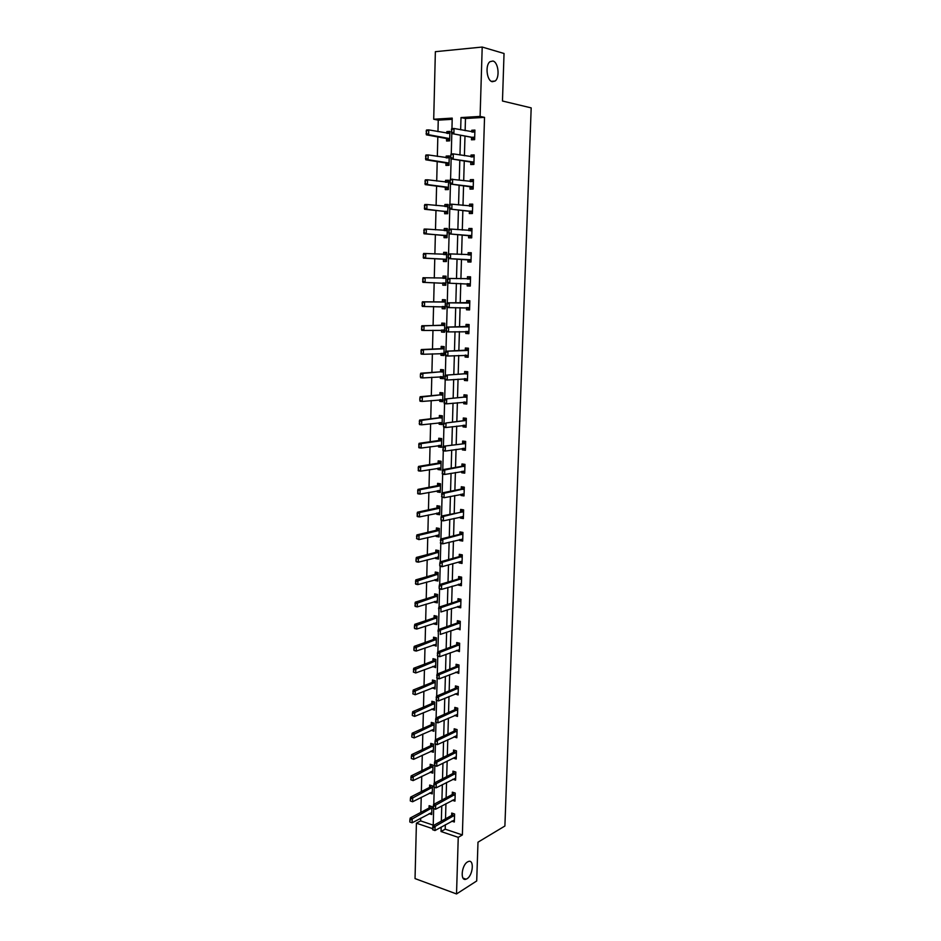 <?xml version="1.0" encoding="UTF-8"?>
<svg xmlns="http://www.w3.org/2000/svg" width="941" height="941" viewBox="0 0 941 941"><rect width="100%" height="100%" fill="white"/><g stroke="black" fill="none" stroke-linecap="round" stroke-linejoin="round"><path stroke-width="1.41" d="M492.261 81.714C486.791 80.832 484.98 65.129 489.99 61.683L492.919 61.024C498.412 62.106 500.059 77.691 495.084 81.055L492.261 81.714M467.007 878.741L466.054 879.2C460.055 881.67 461.466 865.226 467.536 861.921L468.395 861.509C474.393 859.027 473.076 875.306 467.007 878.741M452.198 119.319L438.247 120.154L433.707 119.236L435.365 51.684L482.204 47.05L504.035 53.484L502.47 101.016L531.183 107.886L504.894 826.022L477.993 842.183L476.711 880.964L456.526 893.95L415.04 878.588L416.404 823.187L432.684 828.692M420.698 818.164L420.627 820.893L416.404 823.187M438.247 120.154L437.965 131.634M437.824 136.939L437.342 156.418M437.2 161.593L436.718 181.048M436.589 186.106L436.106 205.526M435.977 210.466L435.495 229.851M435.365 234.674L434.883 254.035M434.766 258.74L434.283 278.065M434.166 282.676L433.683 301.873M433.566 306.531L433.083 325.539M432.966 330.256L432.495 349.064M432.378 353.828L431.907 372.436M431.778 377.259L431.319 395.679M431.201 400.56L430.743 418.78M430.613 423.709L430.166 441.752M430.037 446.728L429.59 464.583M429.461 469.606L429.014 487.273M428.884 492.355L428.449 509.834M428.32 514.974L427.884 532.265M427.755 537.452L427.32 554.567M427.19 559.801L426.767 576.739M426.638 582.02L426.214 598.782M426.085 604.11L425.661 620.695M425.532 626.083L425.12 642.491M424.979 647.914L424.567 664.158M424.438 669.627L424.026 685.695M423.885 691.212L423.485 707.114M423.356 712.678L422.956 728.405M422.815 734.015L422.427 749.589M422.286 755.235L421.897 770.644M421.744 776.325L421.368 791.569M421.227 797.309L420.839 812.389M420.627 820.893L433.225 825.139M429.072 813.647L431.707 814.518L431.919 806.602L429.131 805.684L429.061 808.013L410.182 818.07L412.217 818.764L412.111 822.799L431.766 812.553M429.519 793.016L432.26 793.886L432.472 785.923L429.672 785.041L429.614 787.358M432.225 771.173L430.002 772.279L432.813 773.137L433.025 765.127L430.213 764.28L430.155 766.597M430.555 751.318L433.366 752.271L433.578 744.213L430.766 743.402L430.696 745.707M431.107 730.275L433.919 731.286L434.142 723.194L431.307 722.394L431.249 724.711M431.66 709.114L434.483 710.184L434.707 702.045L431.872 701.28L431.801 703.597M432.225 687.824L435.048 688.965L435.271 680.766L432.425 680.049L432.366 682.378M432.778 666.428L435.624 667.628L435.836 659.382L432.989 658.688L432.919 661.017L413.734 668.251L415.804 668.769L415.71 672.968L435.671 665.675M433.342 644.891L436.189 646.161L436.412 637.869L433.542 637.21L433.483 639.515L414.252 646.349L416.334 646.843L416.24 651.066L436.248 644.22M433.919 623.248L433.895 623.93L436.765 624.565L436.989 616.237L434.119 615.602L434.06 617.908M434.483 601.475L434.46 602.252L437.342 602.863L437.565 594.477L434.683 593.877L434.624 596.182M435.06 579.574L435.036 580.444L437.93 581.02L438.153 572.587L435.26 572.034L435.201 574.328M435.636 557.543L435.612 558.519L438.506 559.06L438.741 550.579L435.836 550.05L435.777 552.355M436.224 535.382L436.189 536.464L439.094 536.97L439.329 528.442L436.412 527.948L436.353 530.242L416.898 534.9L419.016 535.264L418.91 539.616L439.153 535.053M436.8 513.104L436.777 514.28L439.694 514.751L439.918 506.176L437 505.717L436.942 508.011L417.439 512.21L419.557 512.551L419.451 516.927L439.741 512.833M437.389 490.684L437.365 491.967L440.282 492.402L440.517 483.78L437.589 483.356L437.53 485.65L417.98 489.391L420.109 489.696L420.004 494.107L440.341 490.496M437.988 468.147L437.953 469.524L440.882 469.924L441.117 461.243L438.177 460.867L438.118 463.148L418.522 466.43L420.662 466.712L420.556 471.147L440.929 468.018M438.577 445.458L438.541 446.951L441.482 447.316L441.717 438.588L438.765 438.235L438.706 440.529L419.074 443.329L421.215 443.599L421.109 448.057L441.541 445.411M439.176 422.65L439.141 424.25L442.094 424.579L442.329 415.793L439.365 415.475L439.306 417.769M439.776 399.702L439.741 401.407L442.705 401.701L442.94 392.868L439.965 392.585L439.906 394.867M440.388 376.623L440.341 378.435L443.317 378.682L443.552 369.801L440.576 369.566L440.517 371.848M441 353.404L440.941 355.322L443.929 355.533L444.164 346.594L441.176 346.394L441.117 348.676L421.297 349.558L423.462 349.699L423.356 354.263L443.976 353.651M441.611 330.044L441.552 332.079L444.552 332.255L444.787 323.257L441.788 323.104L441.729 325.374M442.223 306.543L442.164 308.695L445.175 308.824L445.411 299.779L442.411 299.661L442.352 301.932L422.427 301.802L424.614 301.896L424.497 306.519L445.222 306.954M442.846 282.912L442.788 285.17L445.799 285.264L446.046 276.16L443.023 276.078L442.964 278.348M423.25 254.588L423.568 256.94L423.568 253.47L425.779 253.505L425.661 258.187L423.462 258.152L443.423 259.198L443.411 261.504L446.434 261.551L446.669 252.4L443.646 252.364L443.587 254.541M444.093 235.368L444.034 237.685L447.069 237.708L447.316 228.498L444.27 228.498L444.223 230.58M444.728 211.384L444.658 213.736L447.704 213.713L447.951 204.444L444.905 204.491L444.846 206.491M425.003 180.86L425.32 183.236L425.32 179.86L427.543 179.79L427.426 184.565L425.203 184.612L445.316 187.247L445.293 189.647L448.351 189.576L448.598 180.249L445.54 180.331L445.493 182.236M425.591 155.971L425.908 158.359L425.908 155.006L428.143 154.924L428.026 159.711L425.791 159.805L445.952 162.969L445.928 165.404L448.998 165.298L449.245 155.912L446.175 156.041L446.128 157.853M426.179 130.94L426.496 133.328L426.496 130.011L428.743 129.893L428.625 134.716L426.391 134.834L446.599 138.55L446.575 141.009L449.645 140.856L449.892 131.422L446.822 131.587L446.775 133.304M445.34 824.728L445.211 829.174L462.372 834.938L484.533 117.366L465.477 118.519L465.136 130.681M464.983 136.069L464.419 155.759M464.266 161.017L463.701 180.684M463.56 185.812L462.996 205.444M462.854 210.455L462.302 230.063M462.16 234.944L461.596 254.517M461.466 259.293L460.914 278.83M460.772 283.488L460.22 302.92M460.09 307.625L459.537 326.845M459.408 331.608L458.855 350.628M458.726 355.451L458.185 374.271M458.044 379.152L457.514 397.761M457.373 402.713L456.856 421.121M456.703 426.12L456.185 444.34M456.044 449.398L455.526 467.418M455.385 472.535L454.879 490.355M454.726 495.531L454.221 513.163M454.08 518.385L453.586 535.841M453.433 541.11L452.939 558.378M452.786 563.706L452.303 580.773M452.15 586.161L451.668 603.052M451.504 608.486L451.033 625.2M450.88 630.682L450.41 647.208M450.245 652.748L449.774 669.098M449.622 674.685L449.163 690.859M448.998 696.493L448.539 712.49M448.387 718.171L447.928 734.004M447.763 739.732L447.316 755.388M447.151 761.163L446.716 776.654M446.552 782.477L446.116 797.803M445.94 803.661L445.516 818.823M451.739 821.152L454.338 822.011L454.585 814L451.715 813.059L451.645 815.424L453.421 813.612M452.245 800.273L454.962 801.132L455.209 793.075L452.327 792.169L452.256 794.533L454.068 792.722M452.762 779.266L455.585 780.136L455.832 772.032L452.95 771.161L452.88 773.514L454.726 771.702M453.327 758.117L456.22 759.022L456.456 750.871L453.562 750.036L453.491 752.388L455.397 750.565M453.95 736.827L456.844 737.791L457.091 729.593L454.185 728.781L454.115 731.133L456.067 729.31M454.585 715.407L457.479 716.43L457.726 708.185L454.821 707.409L454.75 709.761L456.75 707.926M455.209 693.858L458.114 694.952L458.361 686.659L455.444 685.918L455.362 688.271L457.432 686.424M455.844 672.192L458.761 673.356L459.008 665.005L456.079 664.299L456.009 666.64L458.126 664.793M456.491 650.396L459.408 651.619L459.655 643.232L456.714 642.55L456.644 644.903L458.796 643.056M457.126 628.47L460.055 629.764L460.302 621.331L457.361 620.684L457.291 623.024M457.773 606.427L457.761 607.168L460.714 607.792L460.961 599.299L458.008 598.688L457.938 601.028M458.432 584.243L458.408 585.09L461.372 585.678L461.619 577.139L458.655 576.562L458.585 578.903L460.925 577.009M459.079 561.942L459.055 562.883L462.031 563.436L462.278 554.849L459.302 554.308L459.243 556.649M459.737 539.499L459.714 540.546L462.69 541.063L462.948 532.43L459.961 531.924L459.89 534.265M460.408 516.927L460.372 518.079L463.36 518.573L463.619 509.881L460.62 509.41L460.561 511.739L463.007 509.787M461.066 494.225L461.031 495.484L464.031 495.931L464.289 487.191L461.29 486.756L461.219 489.085L463.678 487.109M461.737 471.382L461.702 472.758L464.713 473.17L464.972 464.372L461.96 463.972L461.89 466.301M462.407 448.41L462.372 449.892L465.395 450.269L465.654 441.423L462.631 441.058L462.56 443.387L464.983 441.729M463.09 425.297L463.043 426.885L466.077 427.226L466.336 418.322L463.301 418.004L463.231 420.321L465.666 418.721M463.772 402.042L463.725 403.748L466.771 404.042L467.03 395.091L463.984 394.808L463.913 397.126M464.454 378.647L464.407 380.47L467.454 380.729L467.724 371.73L464.666 371.483L464.595 373.8M465.148 355.122L465.089 357.051L468.159 357.274L468.43 348.217L465.36 348.005L465.289 350.323L467.736 348.888M465.842 331.444L465.783 333.502L468.853 333.679L469.124 324.563L466.054 324.398L465.983 326.703L468.43 325.327M466.536 307.625L466.477 309.801L469.559 309.942L469.841 300.767L466.748 300.638L466.677 302.955L469.136 301.638M467.242 283.664L467.183 285.958L470.277 286.052L470.547 276.83L467.454 276.748L467.383 279.042M467.948 259.634L467.877 261.963L470.982 262.021L471.265 252.741L468.147 252.706L468.089 254.905M468.653 235.473L468.594 237.826L471.712 237.85L471.982 228.51L468.865 228.51L468.806 230.616M469.371 211.16L469.3 213.548L472.429 213.525L472.711 204.126L469.571 204.173L469.512 206.185M473.17 188.647L470.065 186.694L470.018 189.117L473.158 189.047L473.441 179.602L470.3 179.684L470.241 181.601M473.899 164.122L470.794 162.075L470.735 164.534L473.888 164.428L474.17 154.912L471.018 155.042L470.959 156.865M471.535 137.315L471.465 139.809L474.629 139.656L474.911 130.081L471.747 130.258L471.7 131.975M482.204 47.05L480.098 116.413L461.008 117.578L460.655 129.799M484.533 117.366L480.098 116.413M462.372 834.938L458.243 837.349L456.526 893.95M441.164 827.068L441.047 831.526L458.243 837.349M460.514 135.21L459.961 155.006M459.808 160.288L459.255 180.049M459.114 185.212L458.561 204.938M458.42 209.972L457.867 229.675M457.726 234.591L457.185 254.258M457.044 259.046L456.503 278.689M456.373 283.37L455.82 302.884M455.691 307.625L455.15 326.939M455.021 331.726L454.479 350.828M454.35 355.686L453.821 374.589M453.68 379.494L453.162 398.196M453.021 403.16L452.503 421.662M452.362 426.685L451.845 444.987M451.704 450.069L451.198 468.171M451.057 473.311L450.563 491.226M450.41 496.413L449.916 514.127M449.774 519.385L449.28 536.911M449.128 542.204L448.645 559.554M448.492 564.906L448.022 582.056M447.869 587.455L447.398 604.428M447.246 609.886L446.775 626.671M446.622 632.176L446.152 648.784M445.999 654.336L445.54 670.768M445.387 676.379L444.928 692.623M444.764 698.281L444.317 714.348M444.164 720.053L443.717 735.956M443.552 741.708L443.117 757.434M442.952 763.233L442.517 778.795M442.352 784.629L441.929 800.026M441.764 805.908L441.329 821.14M451.951 128.611L452.221 118.119L433.707 119.236M433.213 825.633L433.672 808.648M433.789 804.355L434.248 787.252M434.366 782.947L434.824 765.739M434.942 761.41L435.412 744.096M435.518 739.755L435.989 722.335M436.106 717.971L436.577 700.433M436.695 696.058L437.177 678.414M437.294 674.015L437.765 656.253M437.883 651.842L438.365 633.975M438.482 629.541L438.965 611.556M439.082 607.11L439.576 589.007M439.694 584.537L440.188 566.317M440.306 561.836L440.8 543.498M440.917 538.993L441.411 520.538M441.541 516.021L442.035 497.436M442.152 492.908L442.658 474.205M442.776 469.641L443.282 450.821M443.411 446.246L443.917 427.308M444.046 422.709L444.552 403.642M444.681 399.031L445.199 379.835M445.316 375.2L445.834 355.886M445.963 351.228L446.481 331.785M446.61 327.115L447.14 307.531M447.269 302.837L447.798 283.135M447.916 278.418L448.457 258.587M448.575 253.847L449.116 233.897M449.245 229.11L449.786 209.043M449.916 204.221L450.457 184.036M450.586 179.178L451.127 158.876M451.268 153.971L451.809 133.563M445.211 829.174L441.047 831.526M465.477 118.519L461.008 117.578M432.966 750.295L430.555 751.447M456.279 757.035L453.327 758.175M433.695 729.322L431.096 730.487M456.467 735.78L453.95 736.968M434.436 708.232L431.648 709.42M457.279 714.431L454.574 715.642M435.107 687.048L432.213 688.224M458.102 692.976L455.209 694.199M435.671 665.805L432.766 666.922M458.82 671.439L455.832 672.627M436.236 644.432L433.33 645.491M459.467 649.808L456.467 650.937M436.812 622.942L433.895 623.93M460.114 628.059L457.114 629.106M437.389 601.334L434.46 602.252M460.761 606.18L457.761 607.168M437.965 579.597L435.036 580.444M461.408 584.173L458.408 585.09M438.541 557.731L435.612 558.519M462.066 562.036L459.055 562.883M439.129 535.747L436.189 536.464M462.737 539.781L459.714 540.546M439.718 513.633L436.777 514.28M463.395 517.385L460.372 518.079M440.317 491.39L437.365 491.967M464.066 494.86L461.031 495.484M440.906 469.018L437.953 469.524M464.736 472.206L461.702 472.758M441.505 446.505L438.541 446.951M465.419 449.41L462.372 449.892M442.105 423.873L439.141 424.25M466.101 426.485L463.043 426.885M442.717 401.113L439.741 401.407M466.783 403.43L463.725 403.748M443.329 378.211L440.341 378.435M467.477 380.223L464.407 380.47M443.94 355.169L440.941 355.322M468.171 356.886L465.089 357.051M444.552 331.997L441.552 332.079M468.865 333.408L465.783 333.502M445.175 308.683L442.164 308.695M469.571 309.789L466.477 309.801M446.046 276.184L443.023 276.078M445.799 285.241L442.788 285.17M470.277 286.029L467.183 285.958M470.547 276.854L467.454 276.748M446.669 252.541L443.646 252.364M471.265 252.894L468.147 252.706M447.304 228.757L444.27 228.498M471.97 228.781L468.865 228.51M447.94 204.832L444.905 204.491M472.7 204.526L469.571 204.173M448.586 180.754L445.54 180.331M473.417 180.131L470.3 179.684M449.222 156.535L446.175 156.041M474.146 155.583L471.018 155.042M449.88 132.175L446.822 131.587M474.887 130.881L471.747 130.258M453.691 816.106L451.621 815.435L432.989 825.763L435.083 826.457L454.538 815.271M433.001 829.856L433.06 827.821L432.66 829.739L434.965 830.55L432.66 829.739M454.397 820.011L434.965 830.55L435.083 826.457L433.06 827.821M432.989 825.763L432.707 827.704M410.158 822.105L412.111 822.799L409.817 821.999L409.864 819.976L409.817 821.999M431.884 807.884L410.205 820.093M430.837 806.249L429.025 808.025L431.037 808.684M409.864 819.976L410.182 818.07M454.303 795.192L452.245 794.545L433.566 804.473L435.659 805.155L455.162 794.369M433.578 808.554L433.283 806.378L433.225 808.437L435.542 809.26L433.225 808.437M455.021 799.144L435.542 809.26L435.659 805.155L433.625 806.496M433.566 804.473L433.283 806.378M454.926 774.161L452.856 773.526L434.142 783.053L436.236 783.712L455.785 773.361M434.154 787.123L433.86 784.935L433.801 787.005L436.13 787.84L433.801 787.005M455.644 778.148L436.13 787.84L436.236 783.712L434.201 785.053M434.142 783.053L433.86 784.935M431.425 785.594L429.567 787.382L410.676 797.039L412.711 797.697L412.617 801.756L432.307 791.922M410.652 801.05L412.617 801.756L410.311 800.944L410.37 798.909L410.311 800.944M432.437 787.229L410.699 799.027M410.37 798.909L410.676 797.039M432.013 764.821L430.119 766.609L411.182 775.878L413.228 776.513L413.123 780.607L432.86 771.173M411.158 779.877L413.123 780.607L410.817 779.771L411.205 777.831L410.817 779.771M432.989 766.456L411.205 777.831M410.864 777.725L411.182 775.878M455.562 753L453.48 752.4L434.718 761.516L436.824 762.151L456.42 752.224M434.73 765.562L434.789 763.48L434.377 765.456L436.706 766.303L434.377 765.456M455.691 757.023L436.706 766.303L436.824 762.151L434.789 763.48M434.718 761.516L434.436 763.374M456.185 731.733L454.103 731.145L435.307 739.861L437.412 740.461L457.044 730.957M435.307 743.872L435.013 741.684L434.965 743.778L437.294 744.649L434.965 743.778M456.903 735.803L437.294 744.649L437.412 740.461L435.365 741.79M435.307 739.861L435.013 741.684M456.82 710.337L454.726 709.773L435.883 718.065L438 718.653L457.679 709.585M435.895 722.065L435.954 719.959L435.542 721.97L437.883 722.853L435.542 721.97M457.538 714.454L437.883 722.853L438 718.653L435.954 719.959M435.883 718.065L435.601 719.865M432.601 743.931L430.66 745.731L411.688 754.6L413.734 755.211L413.64 759.328L433.413 750.318M411.664 758.575L413.64 759.328L411.323 758.47L411.37 756.423L411.323 758.47M433.542 745.566L411.711 756.529M411.37 756.423L411.688 754.6M433.201 722.923L431.213 724.735L412.193 733.204L414.252 733.792L414.146 737.92L433.977 729.334M412.17 737.156L414.146 737.92L411.829 737.062L411.876 734.992L411.829 737.062M434.107 724.558L412.217 735.086M411.876 734.992L412.193 733.204M433.813 701.798L431.766 703.609L412.711 711.678L414.769 712.243L414.663 716.395L434.542 708.232M412.687 715.607L414.663 716.395L412.334 715.513L412.393 713.443L412.334 715.513M434.671 703.433L412.734 713.537M412.393 713.443L412.711 711.678M434.424 680.555L432.331 682.378L413.217 690.024L415.287 690.565L415.181 694.752L435.107 687.012M413.193 693.94L415.181 694.752L412.852 693.846L413.252 691.847L412.852 693.846M435.236 682.19L413.252 691.847M432.331 682.366L434.389 682.895L432.331 682.378M412.899 691.764L413.217 690.024M413.711 672.145L415.71 672.968L413.37 672.062L413.769 670.039L413.37 672.062M435.801 660.829L413.769 670.039M435.036 659.182L432.919 661.005L434.965 661.499M413.417 669.957L413.734 668.251M414.24 650.219L416.24 651.066L414.158 650.572L413.934 648.02L413.887 650.137M436.377 639.339L414.287 648.102M435.659 637.692L433.495 639.515L435.554 639.986M413.934 648.02L414.252 646.349M436.295 616.084L434.013 617.931L414.781 624.318L416.863 624.789L416.769 629.035L436.812 622.636M414.758 628.165L416.769 629.035L414.675 628.564L414.463 625.965L414.405 628.094M436.953 617.719L414.805 626.047M414.463 625.965L414.781 624.318M436.918 594.347L434.589 596.194L415.299 602.158L417.392 602.605L417.298 606.886L437.4 600.923M415.287 605.992L417.298 606.886L415.204 606.427L415.334 603.851L414.934 605.91M437.53 595.982L415.334 603.851M414.981 603.769L415.299 602.158M437.553 572.469L435.165 574.339L415.828 579.868L417.933 580.291L417.828 584.596L437.977 579.162M437.13 578.962L437.977 579.091M415.816 583.679L417.828 584.596L415.734 584.161L415.863 581.526L415.463 583.608M438.106 574.128L415.863 581.526M415.51 581.456L415.828 579.868M437.565 557.025L438.553 557.272M438.177 550.473L435.742 552.367L416.369 557.448L418.474 557.848L418.369 562.165L438.565 557.131M416.345 561.236L418.369 562.165L416.263 561.765L416.051 559.001L415.993 561.165M438.694 552.144L416.392 559.072M416.051 559.001L416.369 557.448M438.788 528.383L436.318 530.254L438.412 530.618L419.016 535.264L416.581 536.417L416.887 538.652L416.934 536.476M437.988 534.959L438.647 535.158M416.887 538.652L418.91 539.616L416.534 538.593M439.282 530.03L438.412 530.618M416.581 536.417L416.898 534.9M438.435 512.739L439.729 513.127M439.376 506.199L436.895 508.022L439 508.352L419.557 512.551L417.122 513.704L417.416 515.95L417.475 513.751M417.416 515.95L419.451 516.927L417.334 516.585L417.063 515.891M439.87 507.787L439 508.352M417.122 513.704L417.439 512.21M439.965 483.886L437.483 485.65L439.6 485.956L420.109 489.696L417.663 490.849L417.957 493.108L418.016 490.896M438.871 490.402L439.823 490.755M417.957 493.108L420.004 494.107L417.875 493.79L417.604 493.049M440.47 485.415L439.6 485.956M417.663 490.849L417.98 489.391M439.318 467.912L440.917 468.465M440.564 461.455L438.083 463.16L440.188 463.442L420.662 466.712L418.204 467.853L418.51 470.124L418.557 467.9M418.51 470.124L420.556 471.147L418.416 470.853L418.157 470.077M441.07 462.901L440.188 463.442M418.204 467.853L418.522 466.43M439.765 445.293L441.517 445.94M441.164 438.871L438.671 440.529L440.788 440.788L421.215 443.599L418.757 444.728L419.051 446.999L419.11 444.775M419.051 446.999L421.109 448.057L418.968 447.787L418.698 446.951M441.67 440.27L440.788 440.788M418.757 444.728L419.074 443.329M440.212 422.521L442.129 423.274M441.764 416.169L439.271 417.769L419.615 420.098L421.768 420.333L421.662 424.814L442.141 422.674M419.604 423.744L421.662 424.814L419.51 424.579L419.662 421.497L419.251 423.697M442.282 417.498L421.768 420.333L419.662 421.497M419.298 421.462L419.615 420.098M440.659 399.619L442.729 400.49M442.376 393.338L439.87 394.879L420.18 396.726L422.333 396.926L422.227 401.442L442.752 399.807M420.168 400.348L422.227 401.442L420.062 401.231L419.862 398.055L419.804 400.313M442.893 394.597L422.333 396.926L420.215 398.09M419.862 398.055L420.18 396.726M441.117 376.565L443.34 377.564M442.976 370.354L440.47 371.848L420.733 373.212L422.897 373.389L422.791 377.929L443.364 376.8M420.721 376.8L422.791 377.929L420.627 377.741L420.415 374.506L420.356 376.776M443.505 371.566L422.897 373.389L420.78 374.53M420.415 374.506L420.733 373.212M441.576 353.369L443.952 354.498M443.599 347.253L441.082 348.676L443.235 348.829L423.462 349.699L420.98 350.805L421.286 353.122L421.333 350.84M421.286 353.122L423.356 354.263L421.18 354.11L420.921 353.098M444.117 348.393L443.235 348.829M420.98 350.805L421.297 349.558M457.455 688.577L455.362 688.271L436.471 696.152L438.6 696.705L458.326 688.071M436.483 700.128L436.542 698.01L436.13 700.033L438.482 700.939L436.13 700.033M458.173 692.976L438.482 700.939L438.6 696.705L436.542 698.01M436.471 696.152L436.189 697.916M458.091 666.934L455.985 666.651L437.071 674.109L439.2 674.638L458.961 666.451M455.985 666.651L458.126 667.157M437.083 678.061L437.142 675.932L436.73 677.967L439.082 678.896L436.73 677.967M458.82 671.38L439.082 678.896L439.2 674.638L437.142 675.932M437.071 674.109L436.777 675.838M458.738 645.173L456.632 644.903L437.659 651.925L439.8 652.442L459.608 644.691M437.671 655.865L437.73 653.724L437.318 655.771L439.682 656.712L437.318 655.771M459.467 649.655L439.682 656.712L439.8 652.442L437.73 653.724M437.659 651.925L437.377 653.63M438.33 631.376L438.271 633.528L438.33 631.376L440.4 630.105L438.259 629.623L457.338 623.013L459.526 621.154M460.114 627.8L440.282 634.41L440.4 630.105L460.267 622.813M438.259 629.623L437.977 631.293M438.941 608.898L438.882 611.074L438.941 608.898L441.011 607.639L438.859 607.18L457.914 601.04L460.231 599.146M460.772 605.828L440.894 611.968L441.011 607.639L460.914 600.817M438.859 607.18L438.577 608.827M461.419 583.785L441.505 589.395L439.353 588.96L439.188 586.219L439.129 588.396M460.69 579.127L458.561 578.915L439.471 584.608L441.623 585.031L461.572 578.68M461.431 583.726L460.572 583.596M439.541 586.29L441.623 585.031L441.505 589.395L439.482 588.466M439.471 584.608L439.188 586.219M462.078 561.636L461.066 561.389M461.443 561.33L442.129 566.682L439.965 566.27L439.788 563.483L439.729 565.67M440.153 563.541L442.246 562.306L440.082 561.895L459.22 556.649L461.631 554.731M440.094 565.741L442.129 566.682L442.246 562.306L462.243 556.413M462.09 561.495L461.49 561.33M440.082 561.895L439.788 563.483M462.749 539.346L462.102 539.193M440.764 540.663L440.706 542.875L440.764 540.663L442.858 539.428L440.694 539.052L459.878 534.265L462.302 532.383M462.749 539.122L442.74 543.839L442.858 539.428L462.901 534.018M440.706 542.875L442.74 543.839L440.576 543.451L440.353 542.804M440.694 539.052L440.412 540.605M463.407 516.915L462.76 516.762M463.419 516.633L443.364 520.855L441.188 520.502L441.023 517.585L440.964 519.808M462.678 511.916L441.305 516.068L443.482 516.421L463.572 511.492M462.76 516.821L462.09 516.538M441.388 517.644L443.482 516.421L443.364 520.855L441.329 519.867M441.305 516.068L441.023 517.585M464.078 494.366L463.431 494.201M463.36 489.402L461.196 489.097L441.929 492.943L444.117 493.272L464.242 488.838M441.952 496.719L442.011 494.484L441.588 496.66L443.999 497.73L441.588 496.66M464.089 494.001L443.999 497.73L444.117 493.272L442.011 494.484M463.431 494.272L462.607 493.907M441.929 492.943L441.647 494.437M464.76 471.688L464.101 471.512M464.972 464.384L461.866 466.313L442.552 469.688L444.752 469.982L464.925 466.042M442.576 473.441L442.635 471.194L442.211 473.382L444.623 474.476L442.435 474.17L442.211 473.382M464.772 471.241L444.623 474.476L444.752 469.982L442.635 471.194M464.101 471.594L463.125 471.135M442.552 469.688L442.27 471.135M465.43 448.869L464.783 448.692M464.936 443.529L465.607 443.117M464.713 443.646L443.176 446.281L464.713 443.646L462.749 443.305M443.199 450.01L443.27 447.751L442.835 449.963L445.258 451.068L443.058 450.798L442.835 449.963M465.454 448.339L445.258 451.068L445.387 446.552L443.27 447.751M464.772 448.786L463.642 448.222M443.176 446.281L442.893 447.704M466.113 425.908L465.454 425.732M466.336 418.369L465.677 418.451L466.336 418.522M465.619 420.451L466.289 420.051M466.136 425.308L445.893 427.532L443.693 427.285L443.529 424.12L443.47 426.402M465.395 420.427L446.022 422.98L465.407 420.568L463.442 420.251M465.454 425.838L464.16 425.156M443.893 424.168L446.022 422.98L445.893 427.532L443.834 426.438M443.811 422.744L443.529 424.12M466.807 402.819L466.148 402.63M467.03 395.255L466.348 395.585M467.018 395.385L463.889 397.137L444.446 399.055L466.983 396.843M444.47 402.724L444.54 400.443L444.105 402.689L446.54 403.842L444.328 403.618L444.105 402.689M466.818 402.136L446.54 403.842L446.669 399.266L444.54 400.443M466.136 402.748L464.689 401.948M444.446 399.055L444.164 400.407M467.489 379.588L466.83 379.399M467.724 372.013L467.042 372.307M467.712 372.118L464.583 373.8L445.093 375.224L467.677 373.506M445.117 378.87L445.175 376.565L444.74 378.835L447.187 380.011L444.964 379.811L444.74 378.835M467.512 378.823L447.187 380.011L447.316 375.4L445.175 376.565M466.83 379.529L465.219 378.588M445.093 375.224L444.811 376.541M468.183 356.216L467.524 356.027M468.418 348.629L467.748 348.652L468.406 348.699M467.477 350.475L445.728 351.24L468.371 350.017M445.763 354.863L445.446 352.522L445.387 354.839L447.834 356.027L445.611 355.863L445.387 354.839M468.218 355.369L447.834 356.027L447.963 351.393L445.822 352.546M467.524 356.168L465.748 355.086M445.728 351.24L445.446 352.522M468.889 332.714L468.218 332.514M469.112 325.104L468.442 325.115L469.112 325.151M468.183 326.833L446.375 327.115L469.077 326.398M446.41 330.714L446.469 328.385L446.034 330.691L448.492 331.902L446.257 331.773L446.034 330.691M468.912 331.785L448.492 331.902L448.622 327.245L446.469 328.385M468.218 332.679L466.289 331.432M446.375 327.115L446.093 328.362M469.594 309.06L468.924 308.848M469.818 301.426L469.147 301.426L469.818 301.449M468.877 303.037L447.034 302.837L469.782 302.626M447.057 306.413L447.128 304.061L446.681 306.39L449.151 307.625L446.904 307.519L446.681 306.39M469.618 308.048L449.151 307.625L449.28 302.931L447.128 304.061M468.924 309.036L466.83 307.625M447.034 302.837L446.752 304.049M470.3 285.264L469.63 285.052M470.524 277.619L469.841 277.795M467.454 279.042L469.853 277.595M447.41 279.583L447.716 281.959L447.681 278.418L470.488 278.712M470.324 284.17L447.563 283.123L447.34 281.947M469.618 285.252L467.489 283.735L469.712 283.806M447.775 279.595L449.939 278.477L449.81 283.194L447.716 281.959M471.006 261.327L470.335 261.316L471.006 261.351M471.241 253.635L470.559 253.799M470.335 261.116L467.924 259.634L448.222 258.575L448.445 254.976L447.998 257.34M468.383 254.917L470.559 253.623M448.069 254.964L448.339 253.835L471.206 254.658M471.041 260.151L448.222 258.575M448.445 254.976L450.61 253.87L450.48 258.61L448.375 257.352M442.035 330.032L444.575 331.303M444.211 323.998L441.694 325.374L421.862 325.751L424.038 325.868L423.932 330.467L444.599 330.373M421.85 329.291L423.932 330.467L421.744 330.338L421.909 326.998L421.486 329.268M444.74 325.08L424.038 325.868L421.909 326.998M421.544 326.974L421.862 325.751M442.493 306.543L445.199 307.966M444.834 300.614L442.305 301.932L444.47 302.026L424.614 301.896L422.109 302.99L422.415 305.319L422.474 303.014M422.415 305.319L424.497 306.519L422.321 306.425L422.05 305.307M445.364 301.626L444.47 302.026M422.109 302.99L422.427 301.802M442.905 282.912L445.822 284.488M422.685 278.865L422.991 281.206L423.003 277.713L425.191 277.771L425.085 282.429L445.846 283.394M422.991 281.206L425.085 282.429L422.885 282.359L422.627 281.194M445.987 278.03L425.191 277.771L423.05 278.877M445.458 276.925L443.199 278.289L445.364 278.348M423.568 256.94L425.661 258.187L445.611 259.234L443.423 259.198L445.893 260.681M445.611 259.234L446.481 259.692M446.622 254.305L425.779 253.505L423.626 254.599M446.093 253.27L443.858 254.552M423.203 256.928L423.462 258.152M471.723 237.25L471.041 237.25L471.723 237.297M471.959 229.498L471.265 229.675M471.053 237.026L468.642 235.473L448.881 233.874L449.104 230.204L448.669 232.592M469.253 230.651L471.276 229.498M448.728 230.204L449.01 229.11L451.28 229.11L471.923 230.463M471.759 235.979L448.881 233.874M449.104 230.204L451.28 229.11L451.151 233.886L449.045 232.592M423.838 230.157L424.144 232.521L424.156 229.086L426.355 229.086L426.249 233.791L424.038 233.791L444.058 235.356L446.528 236.909M424.144 232.521L426.249 233.791L447.116 235.85M447.257 230.427L426.355 229.086L424.203 230.169M446.716 229.475L444.646 230.616M423.779 232.521L424.038 233.791M472.441 213.019L471.759 213.031L472.441 213.101M472.676 205.22L471.994 205.385M471.77 212.784L469.347 211.149L449.551 209.02L449.774 205.267L449.327 207.679M470.124 206.255L471.994 205.232M449.398 205.279L449.68 204.221L451.962 204.197L472.653 206.103M472.488 211.654L449.551 209.02M449.774 205.267L451.962 204.197L451.821 208.996L449.716 207.679M424.415 205.585L424.732 207.949L424.732 204.55L426.955 204.515L426.838 209.255L424.626 209.278L444.681 211.372L447.163 213.007M424.732 207.949L426.838 209.255L447.751 211.866M447.904 206.408L426.955 204.515L424.779 205.585M447.363 205.538L445.434 206.549M424.356 207.961L424.626 209.278M472.488 188.4L473.17 188.753M473.405 180.801L472.711 180.954M471.018 181.707L472.723 180.813M450.069 180.201L450.01 182.613L450.351 179.178L473.382 181.601M473.217 187.188L450.221 184.013L450.01 182.613M472.323 186.636L450.221 184.013M450.445 180.19L452.633 179.119L452.503 183.954L450.386 182.601M425.32 183.236L427.426 184.565L447.516 187.2L445.316 187.247L447.798 188.953M447.516 187.2L448.398 187.73M448.539 182.236L427.543 179.79L425.367 180.848M447.998 181.448L446.222 182.342M424.944 183.236L425.203 184.612M473.217 163.875L473.899 164.252M474.135 156.23L473.441 156.382M471.9 157.018L473.441 156.253M450.751 154.959L450.68 157.394L451.021 153.983L453.327 153.889L474.111 156.959M473.946 162.57L450.892 158.841L450.68 157.394M473.052 161.993L450.892 158.841M451.127 154.947L453.327 153.889L453.186 158.747L451.068 157.382M425.908 158.359L428.026 159.711L448.163 162.887L445.952 162.969L448.445 164.757M448.163 162.887L449.045 163.452M449.186 157.923L428.143 154.924L425.967 155.959M448.645 157.229L447.022 157.994M425.532 158.37L425.791 159.805M474.629 139.444L473.946 139.48L474.629 139.597M474.864 131.505L474.17 131.646M473.946 139.186L471.512 137.315L451.574 133.516L451.809 129.54L451.362 132.011M472.794 132.187L474.229 131.587M451.421 129.564L451.704 128.623L454.009 128.494L474.852 132.152M474.676 137.809L451.574 133.516M451.809 129.54L454.009 128.494L453.88 133.387L451.739 131.987M426.496 133.328L428.625 134.716L448.81 138.433L446.599 138.55L449.092 140.421M448.81 138.433L449.692 139.021M449.845 133.469L428.743 129.893L426.555 130.917M449.292 132.846L447.834 133.504M426.12 133.351L426.391 134.834M453.938 815.906L451.88 815.235M429.284 807.837L431.296 808.484M454.562 794.992L452.492 794.345M455.185 773.972L453.115 773.337M429.567 787.382L431.59 788.017M429.825 787.182L431.848 787.829M430.119 766.609L432.142 767.233M430.378 766.421L432.39 767.044M455.809 752.824L453.727 752.212M456.444 731.545L454.35 730.969M457.079 710.161L454.985 709.596M430.66 745.731L432.695 746.319M430.919 745.543L432.954 746.142M431.213 724.735L433.248 725.299M431.472 724.558L433.507 725.123M431.766 703.609L433.813 704.162M432.025 703.445L434.072 703.986M432.589 682.201L434.636 682.731M432.884 661.017L434.942 661.511M433.142 660.853L435.201 661.347M433.448 639.527L435.507 640.009M433.707 639.374L435.777 639.856M434.013 617.931L436.083 618.378M434.283 617.778L436.342 618.225M434.589 596.194L436.659 596.629M434.848 596.053L436.918 596.476M436.742 596.441L434.671 596.159M435.165 574.339L437.236 574.751M435.424 574.198L437.506 574.61M437.318 574.575L435.26 574.304M435.742 552.367L437.824 552.743M436.001 552.226L438.083 552.614M437.906 552.579L435.859 552.32M436.577 530.124L438.671 530.489M437.165 507.893L439.271 508.222M437.753 485.532L439.859 485.838M438.341 463.043L440.459 463.325M438.941 440.423L441.058 440.682L438.882 440.459M439.271 417.769L441.4 418.004M441.635 417.922L439.506 417.686L441.658 417.898M439.87 394.879L441.999 395.079M440.141 394.785L442.27 394.985L440.117 394.797M440.47 371.848L442.611 372.024M440.741 371.754L442.882 371.93M442.788 353.31L443.376 353.357M441.353 348.593L443.505 348.746M457.714 688.647L455.609 688.106M458.361 667.004L456.244 666.487M458.996 645.244L456.891 644.75M459.655 623.342L457.526 622.883M459.396 623.507L457.267 623.036M460.302 601.334L458.173 600.887M460.031 601.275L457.914 601.04M460.961 579.185L458.82 578.762M461.619 556.907L459.479 556.519M461.361 557.048L459.22 556.649M462.29 534.5L460.137 534.135M462.019 534.453L459.878 534.265M462.948 511.963L460.796 511.622M463.619 489.285L461.455 488.979M464.301 466.477L462.125 466.195M464.031 466.442L461.866 466.313M464.983 443.54L462.807 443.282M465.666 420.462L463.478 420.227M466.077 397.22L463.889 397.137M467.042 373.883L464.842 373.706M466.783 373.977L464.583 373.8M467.748 350.393L465.536 350.24M468.442 326.75L466.23 326.633M468.3 331.455L467.454 331.408M469.147 302.967L466.924 302.884M469.006 307.695L467.371 307.625M469.853 279.042L467.63 278.983M470.571 254.976L468.9 254.952M470.171 259.669L467.924 259.634M470.429 259.763L468.195 259.716M443.129 330.009L443.999 330.056M441.694 325.374L443.846 325.492M441.964 325.304L444.117 325.421M442.964 306.543L444.623 306.625M442.576 301.861L444.74 301.955M443.07 282.97L445.246 283.041M443.693 259.281L445.869 259.328M444.305 254.576L445.999 254.599M471.288 230.757L470.418 230.757M470.876 235.473L468.642 235.473M471.147 235.568L468.9 235.568M444.317 235.45L446.505 235.462M444.058 235.356L446.234 235.368M445.752 230.71L446.634 230.71M472.006 206.397L471.417 206.397M471.606 211.137L469.347 211.149M471.864 211.231L469.618 211.255M444.952 211.478L447.14 211.454M444.681 211.372L446.881 211.36M446.669 206.691L447.269 206.679M472.594 186.753L470.335 186.8M445.587 187.353L447.787 187.306M473.323 162.111L471.053 162.193M446.222 163.087L448.434 163.005M473.793 137.198L471.512 137.315M474.064 137.327L471.782 137.433M446.869 138.668L449.08 138.562M466.054 879.2L463.019 878.106M495.084 81.055L491.367 81.349M434.083 617.896L436.154 618.355M436.459 530.206L438.553 530.559M437.059 507.964L439.165 508.293M437.671 485.591L439.776 485.897M438.271 463.09L440.388 463.372M457.467 688.812L455.362 688.271M458.785 645.385L456.679 644.891M459.455 623.471L457.338 623.013M460.125 601.44L457.996 601.005M460.808 579.28L458.667 578.868M461.478 557.001L459.337 556.601M462.16 534.582L460.008 534.206M462.854 512.022L460.69 511.681M463.537 489.344L461.372 489.026M464.231 466.524L462.066 466.242"/></g></svg>
